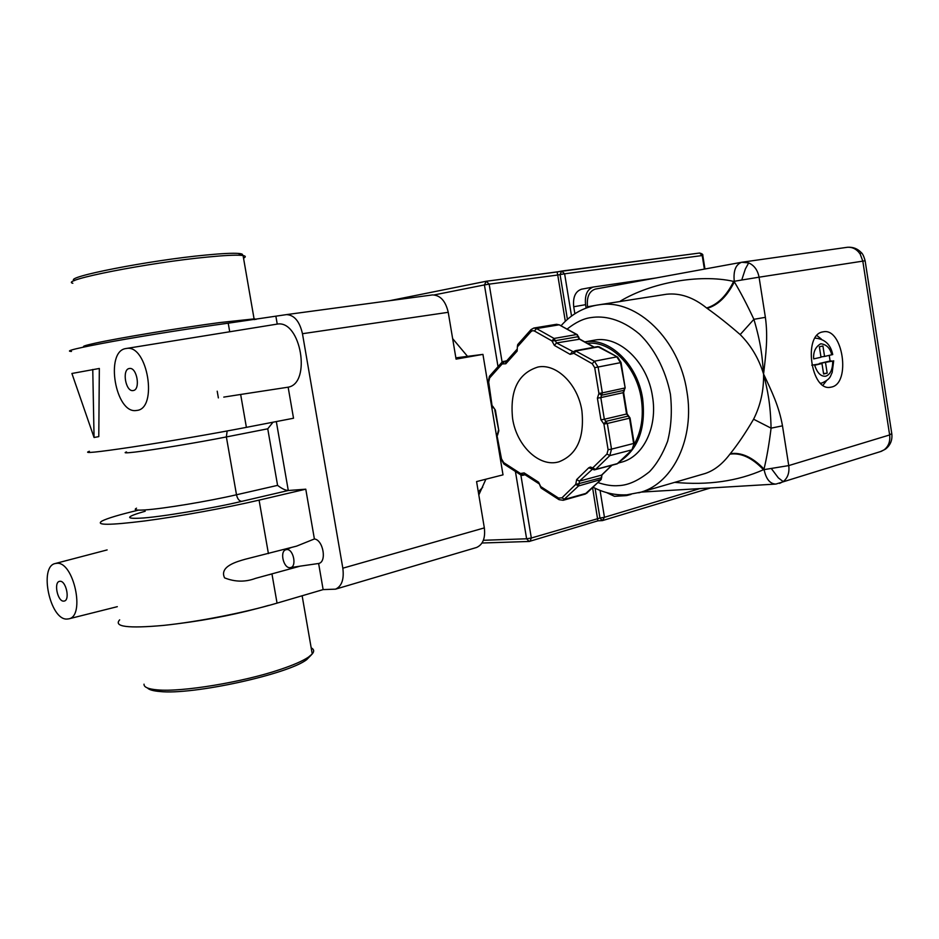 <?xml version="1.0" encoding="UTF-8"?>
<svg xmlns="http://www.w3.org/2000/svg" width="939" height="939" viewBox="0 0 939 939"><rect width="100%" height="100%" fill="white"/><g stroke="black" fill="none" stroke-linecap="round" stroke-linejoin="round"><path stroke-width="1.41" d="M880.348 451.636L884.08 449.875C888.54 446.412 890.383 441.436 889.632 434.957L788.748 465.591C789.605 472.599 787.762 477.939 783.208 481.613L779.593 483.397M782.48 425.825L771.083 428.161C769.1 444.194 766.74 457.833 764.006 469.101L763.501 469.711C752.151 457.751 740.953 452.563 729.908 454.159L730.296 453.678C737.808 444.358 745.578 432.879 753.583 419.217C760.555 405.39 763.876 390.331 763.571 374.039C771.799 391.493 779.018 406.282 782.48 425.825L788.748 465.591L763.501 469.711C737.549 481.238 707.947 485.463 674.683 482.364M741.74 280.022L759.064 277.193C757.703 270.162 754.252 265.385 748.688 262.897L741.704 262.263C735.707 264.469 733.23 270.808 734.263 281.301L741.74 280.022L745.343 269.012L748.688 262.897M620.127 301.513L620.444 301.043C650.774 282.85 698.804 273.636 733.676 281.395L734.357 281.888C740.554 292.217 747.068 304.694 753.9 319.319L765.379 317.335L759.064 277.193L862.812 261.136L860.218 254.14C856.92 249.269 852.659 246.98 847.448 247.274L846.638 247.391M860.734 252.039L861.122 252.45C857.495 248.624 852.929 246.898 847.448 247.274L741.704 262.263L595.291 289.095C589.164 291.243 586.57 297.123 587.509 306.76L587.626 307.511M860.218 254.14L861.122 252.45C862.565 253.495 863.903 256.277 865.124 260.796L862.812 261.136L889.632 434.957L891.757 433.501M597.615 346.585L617.24 356.867L599.035 346.761L576.147 350.916L573.987 353.416L592.239 363.745L594.41 361.222L616.829 356.867L620.526 362.677L625.163 387.866M599.422 346.972L597.685 346.573L575.208 350.728L594.41 361.222L598.131 367.114L602.333 392.878L624.646 388.042L623.109 392.713L626.571 414.029L628.837 416.27M616.735 463.925L618.214 463.162M573.917 353.322L570.137 354.355L572.297 351.867L573.752 351.597L573.917 353.322L575.208 350.728L573.752 351.585M505.64 361.996L504.478 361.691L502.165 363.933L502.212 361.961L506.227 361.362M601.206 479.442L578.518 485.956L563.165 500.287L559.045 499.677L558.529 498.057L540.324 486.343L538.622 482.235L524.126 472.892L524.678 474.512L522.542 475.38L525.042 474.747M524.338 474.312L523.457 474.817L520.64 473.608L503.727 462.634L504.302 464.253L520.746 474.899M594.176 469.852L592.979 469.418L592.732 467.88L595.549 469.441L594.422 469.864L617.087 463.878L632.499 449.452M478.82 494.923L485.897 479.207M467.822 356.714L452.633 338.615M729.908 454.159C722.455 464.042 714.239 470.474 705.236 473.479L702.513 474.265M831.473 387.068L830.628 387.232C810.932 391.798 802.88 334.472 822.881 331.89L823.174 331.843C842.799 327.242 851.204 383.394 831.473 387.068M593.061 340.399L594.915 340.071C619.341 335.458 647.534 362.231 652.476 396.352C657.793 426.893 643.461 456.518 621.829 462.082L620.609 462.411M584.762 341.89L584.927 341.866C609.364 337.254 637.616 364.238 642.616 398.594C645.985 427.644 638.59 448.455 620.444 461.026M587.321 343.31C610.643 340.517 636.548 366.445 641.278 398.735C643.825 416.071 641.49 431.236 634.259 444.229M255.936 319.448L254.082 318.896L219.35 322.617C180.664 327.758 118.807 337.993 95.485 343.122C84.768 345.458 81.235 346.691 84.862 346.82M66.892 619.071C50.06 619.998 38.769 566.757 55.119 563.553L56.798 563.306C73.641 561.264 85.519 616.137 68.817 618.848L66.892 619.071M71.493 351.421C63.875 351.245 77.679 347.923 112.903 341.432C147.024 335.258 195.124 327.664 228.224 323.192L286.571 314.6C294.341 315.058 299.635 321.431 302.464 333.709L342.829 568.189C344.214 579.269 341.784 586.253 335.54 589.164L323.133 589.598L318.626 563.482L300.093 566.158L255.49 578.377C245.29 582.192 234.996 582.027 224.585 577.872C218.975 566.323 237.438 561.463 245.408 559.198L296.618 546.122L314.389 538.963L305.774 489.184L288.285 490.51C285.397 490.358 281.829 488.644 277.58 485.369L267.744 428.806L273.014 422.198M289.893 567.661C283.754 568.236 279.693 552.273 285.374 549.902L286.747 549.55C293.625 548.857 297.123 567.438 290.151 567.637L289.893 567.661M136.742 410.437L136.331 410.496C115.497 414.122 104.734 351.515 125.744 348.569L126.495 348.451C147.611 344.226 158.233 408.958 136.742 410.437M144.019 684.179C143.82 687.195 148.292 689.097 157.435 689.872C181.837 692.254 242.99 682.113 279.951 669.566C293.273 665.117 302.781 660.962 308.485 657.112L312.241 653.943C314.424 651.361 314.072 649.319 311.173 647.804M243.541 258.178C245.995 256.922 245.842 256.054 243.084 255.561L241.053 255.326C235.02 254.892 223.963 255.455 207.883 257.016C149.63 262.439 58.617 280.315 72.831 283.249M147.47 687.982C149.113 689.789 153.245 690.963 159.841 691.515C192.906 695.189 288.308 674.155 306.748 659.601L311.595 654.624M242.227 255.443C243.354 254.41 242.098 253.741 238.471 253.436C232.567 252.99 221.792 253.518 206.146 255.021C149.841 260.197 61.81 277.475 74.627 280.561M63.652 601.136L64.322 601.042C70.202 599.962 66.035 580.678 60.049 581.276L59.45 581.358C53.558 582.391 57.631 601.594 63.652 601.136M133.209 390.542C140.78 389.849 137.035 367.126 129.559 368.475L129.3 368.511C121.741 369.403 125.603 392.009 133.068 390.565L133.209 390.542M512.6 418.594C509.724 390.424 518.187 373.241 537.977 367.02C556.428 363.229 577.99 384.274 581.91 410.906C584.586 437.844 576.898 454.816 558.869 461.835C539.397 467.669 516.614 445.814 512.6 418.594M816.907 335.552L821.285 339.002M826.343 380.917L822.975 385.236M830.088 360.999L832.717 361.057L819.36 363.475L830.088 360.999L829.266 355.388M625.679 495.663L614.47 496.32L606.582 492.588M574.856 313.755L573.717 306.748C572.778 297.194 575.384 291.336 581.523 289.2L581.91 289.142M622.381 494.9L626.466 495.616L631.02 494.407M586.124 308.062L585.572 304.682C584.633 295.046 587.227 289.165 593.354 287.017L655.88 277.991M486.496 281.219L557.085 271.97L557.743 275.021L560.078 274.564L567.414 319.377M597.873 520.816L592.591 487.728M565.313 321.291L557.743 275.021L489.16 284.141L502.095 362.055M888.658 446.025L885.641 449.006L881.251 451.354L775.931 484.066C770.062 483.972 766.118 479.172 764.1 469.676L764.006 469.101C752.585 457.211 741.341 452.07 730.296 453.678M596.523 305.198L620.761 301.419M662.535 294.869L666.573 294.236C680.176 292.815 693.522 297.393 706.621 307.992C717.455 304.811 726.481 295.949 733.676 281.395L734.357 281.888C727.056 296.372 717.983 305.198 707.137 308.368L706.621 307.992M884.08 449.875L885.641 449.006C890.36 445.215 892.426 440.238 891.839 434.053L865.136 260.842M765.379 317.335C768.125 337.16 765.907 354.191 763.571 374.039C758.888 358.698 751.094 345.54 740.178 334.577C728.312 324.284 717.302 315.551 707.137 308.368M482.669 487.388L478.303 491.872M753.583 419.217L771.083 428.161C770.426 402.725 767.633 390.882 763.571 374.039C762.21 356.562 761.165 343.991 753.9 319.319L740.178 334.577M455.861 357.853L482.939 354.379L503.011 474.852L476.578 481.578L484.336 527.894C485.522 538.094 482.916 544.62 476.554 547.484L476.038 547.637M323.133 589.598L277.052 603.131C245.102 612.545 197.765 621.876 163.492 625.409C127.997 628.602 113.384 626.747 119.664 619.846M482.939 354.379L456.072 359.121L448.232 312.311C445.614 301.032 440.379 295.233 432.527 294.916L431.694 295.022M305.774 489.184L259.082 500.135C226.71 507.741 179.103 516.438 144.876 520.934C109.487 525.324 95.168 525.371 101.928 521.063C107.386 518.281 119.582 514.631 138.526 510.123M89.405 451.272C82.292 453.737 96.4 452.352 131.73 447.093C165.91 441.917 213.716 433.665 246.394 427.351L293.52 418.242L288.144 387.185C311.689 383.3 300.762 319.753 277.24 324.096L275.96 316.736M318.626 563.482C327.065 562.062 323.227 539.866 314.389 538.963M178.833 623.578C210.418 619.54 240.384 613.472 268.742 605.373M277.24 324.096L229.715 331.772L228.224 323.192M246.394 427.351L240.654 394.462L223.775 397.103M212.942 334.472L229.715 331.772M99.334 368.464L98.783 436.623L94.064 437.492L71.904 373.476L99.334 368.464M290.456 567.602L299.858 566.217M240.654 394.462L288.144 387.185M92.761 369.438L94.064 437.492M502.658 361.773L506.802 360.729M520.64 473.608L522.542 475.38L521.122 475.134L520.57 473.514L524.126 472.892M831.743 354.825C830.205 348.169 826.543 344.472 820.745 343.756C815.486 346.855 813.139 351.902 813.69 358.898L821.003 357.243L819.36 346.761L822.928 345.986L824.559 356.444L832.729 354.555C830.628 344.425 824.724 338.932 815.029 338.099L815.428 338.052M825.534 362.712L827.165 373.159L823.609 374.015L821.977 363.534L814.676 365.224C817.259 373.053 820.956 376.715 825.804 376.199C830.416 374.415 832.717 369.367 832.717 361.057M820.944 356.902L824.559 356.444M811.777 365.212L821.977 363.534M823.55 373.581L827.165 373.159M783.208 481.613L778.325 477.845L771.612 468.913M567.168 329.049C575.666 322.288 583.682 318.462 591.218 317.558C603.225 315.704 620.515 318.11 639.459 334.084C653.509 347.524 665.493 369.074 670.434 394.298C672.218 411.223 671.279 426.881 667.606 441.271C662.711 454.077 656.678 464.218 649.495 471.707C638.367 480.674 628.074 485.31 618.613 485.616C612.662 486.167 605.772 485.158 597.955 482.587M561.099 325.68C570.935 314.6 582.814 307.757 596.723 305.152L599.892 304.682C636.9 298.978 679.413 339.648 686.914 391.563C694.907 437.903 673.451 482.634 641.231 492.095L638.86 492.811M585.056 494.125L600.901 479.759L601.676 477.528M587.333 492.775L585.243 494.078L563.165 500.287M578.389 336.479L576.616 334.53L577.462 334.789M577.802 336.408L577.027 334.53L559.151 324.812L576.616 334.53L554.069 338.451L555.301 340.693L577.849 336.737L579.07 338.944L593.988 347.254M602.11 474.735L601.16 477.822L575.724 484.418L579.058 483.867L578.518 485.956L575.724 484.418L561.921 497.858L564.691 499.372L586.769 493.163L600.62 479.876L601.16 477.822M145.205 511.227C126.307 516.638 124.664 518.95 140.275 518.164C156.778 517.6 214.057 508.116 241.746 501.356C239.21 501.109 237.461 498.914 236.499 494.771L277.58 485.369M136.519 508.187C133.326 509.912 136.178 510.487 145.076 509.912C163.116 508.785 208.223 501.32 236.499 494.771L226.369 436.94C197.883 442.574 152.693 450.051 134.782 452.105C125.943 453.126 123.185 453.068 126.495 451.929M227.144 430.978L226.369 436.94L267.744 428.806M534.408 330.998L551.921 340.916L554.069 338.451L536.545 328.568L534.408 330.998L532.624 330.645L531.063 331.549L531.075 329.566L533.845 328.04L536.545 328.568L559.151 324.812L556.358 324.331M579.868 339.167L556.534 342.935L554.386 345.411L551.921 340.916L555.266 340.364M502.201 363.827L503.492 361.339M592.556 469.101L579.445 481.132L579.058 483.867M592.157 469.019L588.73 467.81L590.385 467.035L592.732 467.88L606.97 454.007L609.81 455.603L595.549 469.441L617.662 463.537L632.217 449.722L634.165 443.302L631.935 449.851L609.81 455.603L611.5 449.135L633.637 443.478L629.541 418.184L607.322 423.477L611.5 449.135L608.096 449.699L606.97 454.007M594.422 469.864L592.685 467.974M833.691 360.787L832.177 372.548C830.099 376.07 831.391 378.534 822.071 382.959L820.545 383.229M702.806 255.502L702.219 255.537L704.379 269.106M561.98 271.019L699.637 253.025L702.219 255.537L564.621 273.812L571.534 316.056M600.068 490.416L604.458 517.295L699.848 488.597M557.097 271.97L561.557 271.089M389.521 300.715L486.038 281.289M573.717 306.748L585.572 304.682M604.458 517.295L602.322 520.629L599.951 518.035L604.458 517.295M564.621 273.812L560.078 274.564L561.639 271.066L564.621 273.812M595.068 488.245L599.951 518.035L531.321 538.012L529.96 541.322L529.162 541.474L526.615 538.798L483.374 540.289M486.273 281.242L489.16 284.141L484.418 284.928L486.273 281.242M434.217 294.916L484.418 284.928L498.01 366.668M520.852 475.005L531.321 538.012L526.615 538.798L515.417 471.448M595.819 305.316L587.509 306.76M448.232 312.311L302.464 333.709M342.829 568.189L484.336 527.894M277.052 603.131L271.958 573.94M268.413 553.599L259.082 500.135M241.746 501.356L288.285 490.51L276.324 421.564M634.142 443.22L630.057 418.031L628.05 416.106L605.831 421.365L607.322 423.477L603.918 424.041L608.096 449.699M630.046 417.972L627.099 413.888L604.34 419.252L600.807 397.608L597.404 398.171L600.937 419.815L604.34 419.252L605.831 421.365L603.918 424.041L600.937 419.815M627.088 413.817L623.637 392.572L600.807 397.608L601.57 395.237L624.118 390.295L625.174 387.913L621.055 362.548L594.716 367.677L598.918 393.441L602.333 392.878L601.57 395.237L598.918 393.441L597.404 398.171M623.625 392.525L624.4 390.084M621.043 362.524L617.627 357.09M559.949 325.047L556.616 324.284L533.845 328.04M611.782 465.286L601.559 475.122L579.445 481.132L576.652 479.594L588.73 467.81M551.921 340.916L555.301 340.693L556.534 342.935L573.529 351.89M554.386 345.411L570.137 354.355M530.805 329.871L517.999 344.237L517.964 346.221L531.063 331.549M516.896 349.437L505.863 361.785L505.816 363.769L517.131 351.116L517.401 346.573L517.131 351.116M501.942 362.266L489.689 375.999L489.63 377.971L502.165 363.933L505.816 363.769M492.13 406.223L488.703 382.103L488.116 382.15L492.13 406.223L493.198 407.831M494.806 410.202L498.832 430.801L495.393 410.155L492.717 406.211L495.393 410.155M496.954 435.203L501.496 458.878L496.942 435.144L497.611 433.149M538.622 482.235L541.545 488.35L558.682 499.442M594.716 367.677L592.239 363.745M489.63 377.971L488.703 382.103M498.832 430.801L497.541 435.18L498.233 430.825M501.496 458.878L503.727 462.634M558.529 498.057L561.921 497.858M575.724 484.418L576.652 479.594M593.096 487.247C603.847 492.799 614.928 495.334 626.325 494.83M705.236 473.479L641.231 492.095L626.947 494.794M830.628 387.232L829.853 387.314M621.829 462.082L618.378 462.997M55.342 563.494L107.116 549.925M245.408 559.198L246.382 558.94M285.902 549.691L291.078 547.59M312.241 653.943L302.135 595.76M243.084 255.561L254.082 318.896M238.471 253.436L241.053 255.326M704.954 269L702.806 255.478C703.194 254.504 702.126 253.694 699.637 253.025L486.144 281.266L389.462 300.726M581.523 289.2L593.354 287.017M710.518 487.963L602.322 520.629M528.939 541.474L482.012 543.012M602.145 520.629L597.885 520.816L529.162 541.474M641.255 492.095L775.168 484.113M705.166 473.502L702.689 474.218M662.676 294.846L663.462 294.705M666.573 294.236L596.723 305.152M594.915 340.071L584.927 341.866M335.54 589.164L476.554 547.484M286.571 314.6L432.527 294.916M254.352 319.659L254.88 318.908M594.293 347.195L579.48 338.956L578.365 336.303M612.005 465.228L601.852 474.993L601.641 477.352M68.817 618.848L117.305 606.676M269.129 574.727L270.725 574.281M126.495 348.451L222.367 332.958M306.748 659.601L308.485 657.112M524.678 474.512L538.786 483.62M517.377 346.491L517.706 344.601M488.116 382.15L489.407 376.328M503.903 463.995L500.898 458.889M541.134 488.069L540.336 486.543M218.376 397.901L217.202 391.199"/></g></svg>
